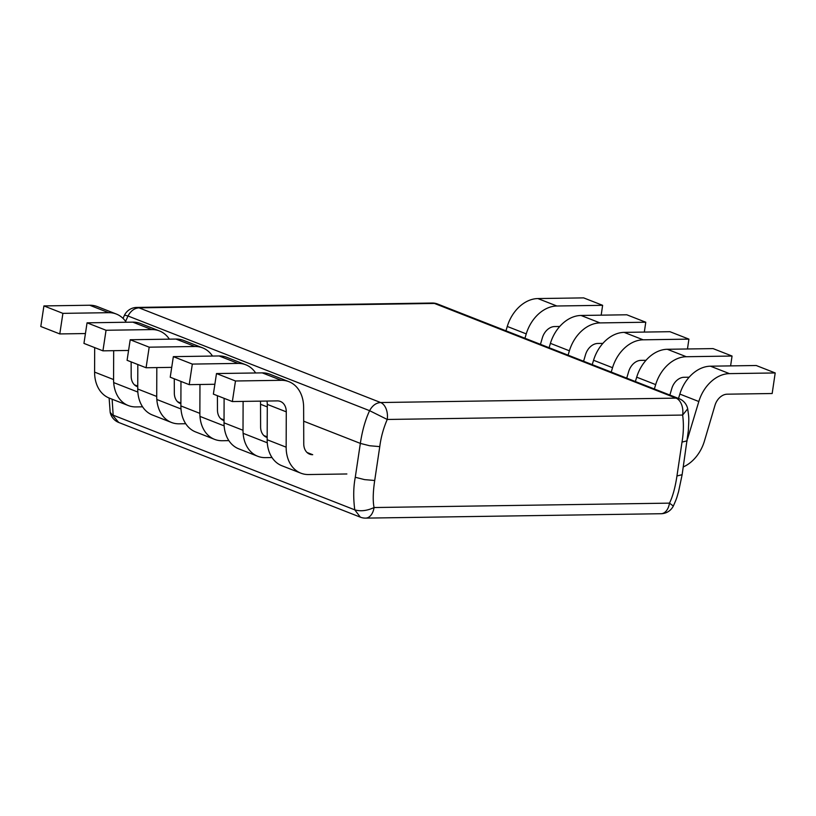 <?xml version="1.0" encoding="UTF-8"?>
<svg xmlns="http://www.w3.org/2000/svg" width="816" height="816" viewBox="0 0 816 816"><rect width="100%" height="100%" fill="white"/><g stroke="black" fill="none" stroke-linecap="round" stroke-linejoin="round"><path stroke-width="1.22" d="M355.276 477.268L360.346 443.394L369.607 445.74L379.766 446.617L374.707 480.491L364.538 479.614L355.276 477.268C353.389 487.142 353.216 498.005 354.776 509.857C360.641 511.571 367.067 510.796 374.065 507.542A13.964 8.864 89.1 0 1 365.65 518.119A13.964 13.964 0 0 1 360.346 517.16L354.776 509.857L113.169 415.171L112.129 399.218M673.322 506.053A13.964 13.964 0 0 1 661.062 513.723A13.964 8.864 -90.9 0 0 669.477 503.135C672.71 496.669 675.199 487.611 676.954 475.983L682.135 474.677L688.357 430.634C688.898 417.741 689.204 419.302 687.684 408.826L687.684 408.806A13.964 13.964 0 0 0 679.116 398.667L676.046 398.126L380.633 402.533A13.964 8.864 89.1 0 1 387.233 419.465L682.645 415.058C683.808 423.769 683.604 432.786 682.013 442.109L687.194 440.793M374.707 480.491C372.973 492.119 372.769 501.136 374.065 507.542L669.477 503.135L673.322 506.042C677.464 496.913 676.954 496.689 678.524 491.844L682.135 474.677M123.032 318.383L124.532 315.098L127.99 315.986L125.613 321.371M379.766 446.617C380.96 437.294 383.449 428.247 387.233 419.465L369.597 410.672C372.382 405.552 376.064 402.839 380.633 402.533L139.026 307.846C134.456 308.152 130.784 310.865 127.99 315.986L369.597 410.672C365.333 419.812 362.253 430.715 360.346 443.394L303.674 421.189M600.005 322.912L581.023 315.466A34.915 26.122 111.4 0 0 550.412 343.352L569.395 350.798A34.915 26.122 -68.6 0 1 600.005 322.912L645.772 322.228L644.324 332.071M581.023 315.466L626.79 314.782L645.772 322.228M549.097 347.718L550.412 343.352M602.871 343.383L597.781 343.465A13.964 10.445 111.4 0 0 585.511 354.725L583.583 361.243M568.079 355.164L569.395 350.798M260.528 401.146L260.61 426.952A13.964 10.445 -68.6 0 0 266.495 437.254A13.964 10.445 -68.6 0 0 267.179 437.478M214.863 384.275L189.21 384.652L192.331 364.089L238.099 363.406A34.915 26.122 -68.6 0 1 245.769 364.772A34.915 26.122 -68.6 0 1 255.653 372.973M272.014 457.541L265.404 457.633A34.915 26.122 -68.6 0 1 257.723 456.266A34.915 26.122 -68.6 0 1 243.015 430.277L243.107 401.401M245.769 364.772L226.787 357.326A34.915 26.122 111.4 0 0 219.116 355.96L173.349 356.643L170.228 377.216L189.21 384.652M224.104 398.33L224.033 422.831A34.915 26.122 111.4 0 0 238.741 448.831L257.723 456.266M192.331 364.089L173.349 356.643M686.297 356.725L667.304 349.279A34.915 26.122 111.4 0 0 636.694 377.176L655.676 384.611A34.915 26.122 -68.6 0 1 686.297 356.725L732.054 356.041L730.606 365.894M667.304 349.279L713.072 348.605L732.054 356.041M635.378 381.541L636.694 377.176M689.153 377.206L684.073 377.278A13.964 10.445 111.4 0 0 671.792 388.538L669.875 395.056M654.361 388.977L655.676 384.611M346.871 473.974L308.55 474.545A34.915 26.122 -68.6 0 1 300.869 473.178A34.915 26.122 -68.6 0 1 286.151 447.178L286.273 411.835A13.964 10.445 -68.6 0 0 280.388 401.441A13.964 10.445 -68.6 0 0 277.307 400.891L232.356 401.564L235.477 380.99L281.234 380.307A34.915 26.122 -68.6 0 1 288.915 381.674A34.915 26.122 -68.6 0 1 303.634 407.408L303.756 443.863A13.964 10.445 -68.6 0 0 309.641 454.155A13.964 10.445 -68.6 0 0 312.712 454.706L307.02 452.472M288.915 381.674L269.933 374.238A34.915 26.122 111.4 0 0 262.252 372.871L216.495 373.555L213.374 394.118L232.356 401.564M266.924 401.044A13.964 10.445 -68.6 0 1 267.291 404.399L267.169 439.742A34.915 26.122 111.4 0 0 281.887 465.742L300.869 473.178M235.477 380.99L216.495 373.555M643.151 339.813L624.169 332.377A34.915 26.122 111.4 0 0 593.558 360.264L612.541 367.7A34.915 26.122 -68.6 0 1 643.151 339.813L688.918 339.13L687.46 348.983M624.169 332.377L669.926 331.694L688.918 339.13M592.232 364.63L593.558 360.264M646.007 360.295L640.927 360.366A13.964 10.445 111.4 0 0 628.646 371.637L626.729 378.145M611.225 372.065L612.541 367.7M556.859 306L537.877 298.564A34.915 26.122 111.4 0 0 507.266 326.451L526.249 333.887A34.915 26.122 -68.6 0 1 556.859 306L602.626 305.317L601.178 315.17M537.877 298.564L583.644 297.881L602.626 305.317M505.951 330.817L507.266 326.451M559.725 326.482L554.645 326.553A13.964 10.445 111.4 0 0 542.365 337.814L540.447 344.332M524.933 338.252L526.249 333.887M729.433 373.626L710.45 366.19A34.915 26.122 111.4 0 0 679.84 394.077L698.822 401.523A34.915 26.122 -68.6 0 1 729.433 373.626L775.2 372.953L772.171 393.516L727.219 394.189A13.964 10.445 111.4 0 0 714.938 405.45L704.463 440.946A34.915 26.122 -68.6 0 1 683.288 466.925M710.45 366.19L756.218 365.507L775.2 372.953M678.524 398.443L679.84 394.077M687.419 439.202A13.964 10.445 111.4 0 0 687.776 438.141L698.822 401.523M131.131 361.896L131.182 376.237A13.964 10.445 -68.6 0 0 137.068 386.529A13.964 10.445 -68.6 0 0 137.751 386.753M85.435 333.55L59.782 333.928L62.903 313.364L108.671 312.681A34.915 26.122 -68.6 0 1 116.341 314.048A34.915 26.122 -68.6 0 1 126.215 322.249M142.586 406.817L135.976 406.919A34.915 26.122 -68.6 0 1 128.296 405.552A34.915 26.122 -68.6 0 1 113.577 379.552L113.679 350.676M116.341 314.048L97.359 306.602A34.915 26.122 111.4 0 0 89.678 305.235L43.921 305.918L40.8 326.492L59.782 333.928M94.676 347.606L94.595 372.106A34.915 26.122 111.4 0 0 109.313 398.106L128.296 405.552M62.903 313.364L43.921 305.918M174.277 378.797L174.328 393.139A13.964 10.445 -68.6 0 0 180.214 403.43A13.964 10.445 -68.6 0 0 180.897 403.665M128.581 350.452L102.928 350.839L106.049 330.266L151.807 329.582A34.915 26.122 -68.6 0 1 159.487 330.949A34.915 26.122 -68.6 0 1 169.361 339.15M185.732 423.728L179.122 423.82A34.915 26.122 -68.6 0 1 171.442 422.453A34.915 26.122 -68.6 0 1 156.723 396.454L156.815 367.588M159.487 330.949L140.505 323.513A34.915 26.122 111.4 0 0 132.824 322.147L87.057 322.83L83.946 343.403L102.928 350.839M137.822 364.517L137.741 389.018A34.915 26.122 111.4 0 0 152.459 415.018L171.442 422.453M106.049 330.266L87.057 322.83M217.423 395.709L217.464 410.05A13.964 10.445 -68.6 0 0 223.36 420.342A13.964 10.445 -68.6 0 0 224.033 420.577M171.727 367.363L146.074 367.751L149.185 347.177L194.953 346.494A34.915 26.122 -68.6 0 1 202.633 347.861A34.915 26.122 -68.6 0 1 212.507 356.062M228.868 440.63L222.258 440.732A34.915 26.122 -68.6 0 1 214.588 439.365A34.915 26.122 -68.6 0 1 199.869 413.365L199.961 384.489M202.633 347.861L183.651 340.425A34.915 26.122 111.4 0 0 175.97 339.058L130.203 339.742L127.082 360.305L146.074 367.751M180.968 381.419L180.887 405.929A34.915 26.122 111.4 0 0 195.605 431.929L214.588 439.365M149.185 347.177L130.203 339.742M118.738 422.474L110.18 412.345A13.964 13.964 0 0 0 118.738 422.474L360.346 517.16M113.689 382.592L137.853 392.057M156.835 399.493L180.989 408.969M199.971 416.405L224.135 425.87M243.117 433.316L267.281 442.782M676.954 475.983L682.013 442.109M260.539 404.277L267.281 406.919M432.205 303.032L136.792 307.428A13.964 8.864 89.1 0 1 139.026 307.846L434.438 303.44A13.964 8.864 -90.9 0 0 432.205 303.032A13.964 13.964 0 0 1 437.509 303.991L434.438 303.44L676.046 398.126A13.964 8.864 -90.9 0 1 682.645 415.058L687.684 408.826M243.015 430.277L224.033 422.831M263.874 435.56L267.179 436.856M238.099 363.406L219.116 355.96M286.273 411.835L267.291 404.399M286.151 447.178L267.169 439.742M281.234 380.307L262.252 372.871M113.577 379.552L94.595 372.106M134.446 384.836L137.751 386.131M108.671 312.681L89.678 305.235M156.723 396.454L137.741 389.018M177.592 401.747L180.897 403.043M151.807 329.582L132.824 322.147M199.869 413.365L180.887 405.929M220.728 418.659L224.043 419.954M194.953 346.494L175.97 339.058M109.12 398.035L110.17 412.315M661.062 513.723L365.65 518.119M136.792 307.428A13.964 13.964 0 0 0 124.532 315.098M437.509 303.991L679.116 398.677"/></g></svg>
